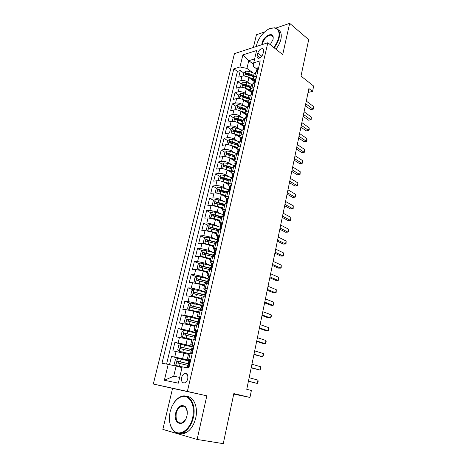 <?xml version="1.0" encoding="UTF-8"?>
<svg xmlns="http://www.w3.org/2000/svg" width="467" height="467" viewBox="0 0 467 467"><rect width="100%" height="100%" fill="white"/><g stroke="black" fill="none" stroke-linecap="round" stroke-linejoin="round"><path stroke-width="0.7" d="M187.752 378.784C188.195 374.779 187.08 373.045 184.401 373.588C183.064 374.283 182.136 375.614 181.622 377.581C181.161 381.597 182.288 383.331 185.002 382.777C186.327 382.07 187.244 380.739 187.752 378.784M197.121 439.453L206.823 395.812L172.568 388.351L162.837 429.383L197.121 439.453L223.255 443.65L233.839 393.617L249.962 397.44L251.392 390.465L246.751 389.315L308.885 88.549L312.569 91.404L313.666 86.062L300.993 76.115L308.705 39.66L289.657 23.35L275.921 28.067M172.568 388.351L153.334 384.026L234.446 53.629L267.836 42.754L187.372 391.434L153.334 384.026M264.719 31.914L256.424 34.762L253.412 47.453M254.019 81.311L248.923 77.633C246.646 76.214 244.329 75.742 241.964 76.209L238.748 77.131L240.336 70.54L243.803 73.05M253.026 79.705L254.194 80.552M250.493 83.943L247.872 82.075C245.589 80.663 243.266 80.19 240.902 80.645L237.685 81.55L241.188 84.013M237.685 81.55L236.08 88.205L239.302 87.335C241.667 86.897 244.002 87.376 246.296 88.771L251.439 92.378M248.829 103.569L243.64 100.031C241.328 98.66 238.981 98.175 236.611 98.578L233.389 99.401L235.006 92.67L238.544 95.087M246.197 114.87L240.954 111.403C238.625 110.054 236.267 109.57 233.891 109.943L230.663 110.708L232.303 103.907L235.87 106.283M243.535 126.294L238.246 122.903C235.888 121.578 233.523 121.087 231.142 121.426L227.914 122.144L229.566 115.267L233.173 117.596L232.344 121.046L232.852 121.303M235.928 119.371L236.32 119.622M240.464 137.607L235.502 134.519C233.126 133.223 230.751 132.733 228.363 133.037L225.129 133.696L226.804 126.75L230.494 129.055M233.272 130.795L234.095 131.315M236.95 148.804L232.735 146.264C230.336 144.998 227.943 144.496 225.555 144.77L222.321 145.371L224.008 138.349L227.785 140.637M230.61 142.353L232.035 143.217M233.909 160.455L229.933 158.138C227.517 156.894 225.112 156.392 222.718 156.632L219.478 157.175L221.189 150.076L225.053 152.347M227.96 154.052L230.231 155.383M231.031 172.352L227.102 170.14C224.662 168.926 222.245 168.418 219.846 168.616L216.606 169.101L218.334 161.932L222.298 164.18M225.339 165.902L228.532 167.717M228.205 184.424L224.236 182.276C221.778 181.091 219.35 180.577 216.945 180.741L213.705 181.161L215.45 173.911L219.513 176.135M222.864 177.974L226.956 180.215M225.351 196.63L221.346 194.541C218.865 193.385 216.419 192.871 214.014 192.994L210.769 193.356L212.532 186.024L216.706 188.224M220.716 190.343L225.532 192.889M222.461 208.977L218.422 206.945L211.049 205.381L207.797 205.684L209.584 198.271L213.868 200.448M218.906 203.011L223.331 205.258M219.543 221.451L215.462 219.484L208.048 217.908L204.797 218.147L206.607 210.652L211.008 212.8M217.248 215.853L220.494 217.435M216.595 234.072L212.467 232.169L205.019 230.575L201.767 230.745L203.589 223.168L208.119 225.292M215.789 228.883L218.101 229.968M213.612 246.827L209.444 244.988L201.954 243.389L198.697 243.488L200.541 235.829L205.211 237.919M214.575 242.122L216.349 242.922L216.787 241.036L217.213 240.762C217.855 240.085 217.955 239.571 217.517 239.221L217.155 239.472L217.698 240.178M210.594 259.734L206.385 257.959L198.854 256.342L195.597 256.377L197.459 248.625L202.269 250.691M207.541 272.781L203.291 271.076L195.714 269.447L192.457 269.406L194.348 261.573L199.31 263.598M204.453 285.979L200.162 284.345L192.544 282.698L189.287 282.588L191.196 274.66L196.321 276.657M201.33 299.324L196.998 297.765L189.333 296.107L186.076 295.92L188.008 287.905L193.315 289.861M198.171 312.826L193.793 311.343L186.088 309.668L182.831 309.405L184.78 301.297L190.279 303.211M194.978 326.486L190.554 325.073L179.544 323.047L181.523 314.846L187.226 316.719M191.744 340.303L187.273 338.972L176.222 336.847L178.219 328.546L184.15 330.373L182.077 331.517L181.085 335.674L182.55 337.291L191.949 339.439M188.475 354.284L172.86 350.81L174.886 342.41L182.077 344.483M190.799 359.584L187.343 359.129L190.664 360.168M194.173 345.072L190.705 344.745L193.98 345.901M197.506 330.735L194.033 330.537L197.255 331.803M200.798 316.568L197.319 316.492L200.495 317.875M204.05 302.569L200.565 302.61L202.783 303.784M207.266 288.734L203.77 288.898L205.702 290.065M210.442 275.063L206.939 275.337L208.696 276.534M257.778 53.139L257.2 55.602C256.891 57.243 257.323 58.141 258.496 58.305C260.568 57.996 262.069 56.489 263.003 53.793L263.581 51.312C263.878 49.7 263.458 48.807 262.32 48.632C260.236 48.924 258.724 50.424 257.778 53.139L261.812 56.238M253.599 64.294L248.771 60.692L246.938 68.404L239.968 66.979L233.833 68.836L161.985 363.256L168.202 364.365L164.361 380.278L178.33 383.168L182.171 366.846L188.837 368.031L260.224 60.856L253.704 62.829L253.447 66.477L256.879 69.028M239.968 66.979L242.881 54.902L256.599 50.518L253.704 62.829M188.966 360.401L182.62 358.703L183.957 353.029M192.229 346.391L185.954 344.576L187.273 338.972M195.457 332.539L189.246 330.613L190.554 325.073M198.65 318.85L192.503 316.819L193.793 311.343M201.808 305.313L195.72 303.176L196.998 297.765M204.925 291.933L198.901 289.698L200.162 284.345M208.008 278.706L202.042 276.365L203.291 271.076M211.055 265.63L205.153 263.19L206.385 257.959M213.962 252.647L208.224 250.16L209.444 244.988M216.53 239.664L211.265 237.277L212.467 232.169M219.134 226.845L214.271 224.539L215.462 219.484M221.767 214.178L217.243 211.942L218.422 206.945M224.417 201.662L220.179 199.485L221.346 194.541M227.067 189.293L223.086 187.168L224.236 182.276M229.717 177.063L225.958 174.979L227.102 170.14M232.362 164.968L228.801 162.925L229.933 158.138M235 153.013L231.614 150.999L232.735 146.264M237.621 141.186L234.399 139.207L235.502 134.519M240.231 129.487L237.154 127.532L238.246 122.903M242.822 117.918L239.875 115.991L240.954 111.403M245.397 106.47L242.571 104.567L243.64 100.031M247.959 95.145L245.233 93.26L246.296 88.771M240.336 70.54L237.411 71.404L166.579 364.073M182.62 358.703L171.506 356.444L169.527 364.657M174.886 342.41L185.954 344.576M178.219 328.546L189.246 330.613M181.523 314.846L192.503 316.819M184.78 301.297L188.043 301.513L195.72 303.176M188.008 287.905L191.266 288.046L198.901 289.698M191.196 274.66L194.453 274.73L202.042 276.365M194.348 261.573L197.599 261.567L205.153 263.19M197.459 248.625L200.717 248.555L208.224 250.16M200.541 235.829L203.799 235.683L211.265 237.277M203.589 223.168L206.84 222.957L214.271 224.539M206.607 210.652L209.852 210.378L217.243 211.942M209.584 198.271L212.829 197.932C215.24 197.827 217.686 198.341 220.179 199.485M212.532 186.024L215.777 185.627C218.182 185.481 220.617 185.989 223.086 187.168M215.45 173.911L218.69 173.45C221.089 173.269 223.512 173.777 225.958 174.979M218.334 161.932L221.574 161.407C223.967 161.191 226.378 161.693 228.801 162.925M221.189 150.076L224.423 149.498C226.816 149.242 229.215 149.744 231.614 150.999M224.008 138.349L227.242 137.712C229.63 137.421 232.017 137.917 234.399 139.207M226.804 126.75L230.033 126.055C232.414 125.728 234.79 126.224 237.154 127.532M229.566 115.267L232.794 114.52C235.175 114.164 237.534 114.648 239.875 115.991M232.303 103.907L235.526 103.108C237.901 102.717 240.248 103.201 242.571 104.567M235.006 92.67L238.228 91.818C240.598 91.392 242.933 91.876 245.233 93.26M256.652 76.22L254.655 76.781L253.091 78.024L254.276 80.196M257.708 71.684L255.712 72.262L254.141 73.517L253.091 78.024M255.064 83.062L253.067 83.605L251.503 84.813L250.435 89.366L251.999 88.175L254.001 87.644M252.39 94.562L250.388 95.07L248.829 96.231L247.755 100.831L249.314 99.693L251.316 99.191M249.693 106.184L247.685 106.657L246.132 107.772L245.047 112.424L246.594 111.333L248.602 110.866M246.961 117.929L244.953 118.373L243.406 119.435L242.303 124.14L243.85 123.095L245.858 122.669M244.2 129.808L242.192 130.217L240.645 131.227L239.536 135.985L241.077 134.992L243.085 134.595M241.41 141.822L239.396 142.196L237.861 143.147L236.734 147.957L238.269 147.023L240.283 146.661M238.584 153.964L236.571 154.303L235.041 155.202L233.903 160.058L235.432 159.183L237.446 158.856M235.73 166.24L233.716 166.544L232.187 167.39L231.042 172.3L232.566 171.477L234.58 171.191M232.846 178.657L230.826 178.919L229.309 179.707L228.147 184.675L229.665 183.91L231.685 183.665M229.927 191.213L227.908 191.441L226.396 192.171L225.217 197.191L226.728 196.484L228.754 196.274M226.98 203.916L224.954 204.102L223.448 204.768L222.257 209.852L225.789 209.035M223.991 216.758L220.465 217.511L219.262 222.648L222.788 221.936M220.973 229.752L217.453 230.4L216.239 235.596L219.753 234.989M217.92 242.893L214.406 243.435L213.174 248.695L216.688 248.193M214.826 256.185L211.317 256.622L210.074 261.94L213.582 261.549M211.703 269.64L208.2 269.961L206.939 275.337M208.539 283.247L205.042 283.451L203.77 288.898M205.34 297.018L201.849 297.105L200.565 302.61M202.1 310.946L198.621 310.923L197.319 316.492M198.825 325.05L195.352 324.898L194.033 330.537M195.51 339.316L192.042 339.042L190.705 344.745M192.241 353.379L190.659 353.134L192.153 353.758L188.697 353.356L187.343 359.129M253.015 72.858L246.938 68.404M267.836 42.754L282.704 54.604L289.657 23.35M206.823 395.812L187.372 391.434M233.733 394.101L249.962 397.44M308.074 92.472L312.569 91.404M254.626 58.895L248.771 60.692L242.881 54.902M181.99 367.611L176.129 366.11L173.718 376.227L179.69 377.4M237.411 71.404L233.833 68.836M171.506 356.444L184.815 360.004M251.649 91.485L250.435 89.366M248.987 102.898L247.755 100.831M246.296 114.433L245.047 112.424M243.581 126.084L242.303 124.14M240.832 137.87L239.536 135.985M238.059 149.784L236.734 147.957M235.251 161.827L233.903 160.058M232.414 173.998L231.042 172.3M229.542 186.31L228.147 184.675M226.641 198.761L225.217 197.191M223.711 211.347L222.257 209.852M222.28 224.131L221.691 223.687L220.745 224.067L219.262 222.648M217.745 236.956L216.239 235.596M214.732 249.985L213.174 248.695M211.714 263.178L210.074 261.94M168.202 364.365L176.129 366.11M164.361 380.278L173.718 376.227M258.613 67.803L258.017 67.581L257.025 68.421L256.663 71.305M305.342 105.682L310.59 109.576L312.896 109.085L305.745 103.75M313.433 106.441L313.299 109.132L312.896 109.085L313.433 106.441L306.294 101.082M256.155 72.134L257.037 69.939L256.529 70.54M313.299 109.132L310.59 109.576M247.317 76.763L253.178 78.917M250.493 78.765L254.217 80.155M243.097 76.022L243.879 72.747L245.911 71.136L249.203 71.428L254.217 73.313M253.704 75.391L248.707 73.523L246.179 73.109C245.338 73.541 245.181 73.979 245.7 74.422L248.391 74.848L253.394 76.716M246.179 73.109L247.399 73.99L253.523 76.179M273.715 47.436C276.195 44.295 277.836 41.032 278.636 37.646C281.14 27.74 272.471 24.628 264.591 32.025C260.58 35.743 257.942 40.016 256.681 44.85L256.377 46.484M270.206 28.499L274.789 27.787C278.758 28.645 280.218 31.966 279.155 37.751C278.338 41.213 276.662 44.552 274.129 47.768M261.829 44.709L262.04 43.092C263.411 35.977 273.469 31.155 273.207 37.874L273.014 39.491L270.282 44.704M273.131 38.86L273.166 38.236C273.119 36.408 272.366 35.369 270.918 35.13C267.101 35.521 264.31 38.212 262.542 43.197L262.355 44.54M278.192 29.742C280.947 31.283 281.852 34.435 280.912 39.193C280.101 42.643 278.425 45.97 275.898 49.175M271.502 35.603L271.957 35.498M192.748 417.434C194.418 407.352 192.468 400.563 186.905 397.067C180.939 395.181 175.884 398.45 171.728 406.862L170.175 411.585C168.505 419.804 169.679 426.161 173.706 430.644C179.579 436.873 190.244 429.681 192.748 417.434M173.876 402.887C175.767 400.021 177.933 398.012 180.373 396.857C188.849 392.397 196.665 404.159 193.361 417.568C191.563 424.713 188.318 429.634 183.624 432.331C179.947 434.112 176.689 433.697 173.847 431.094C171.78 429.062 170.426 426.196 169.778 422.495M186.94 415.928L186.397 417.743C182.889 427.947 172.895 423.254 175.656 413.003C178.055 406.115 181.284 404.013 185.346 406.693C187.185 408.894 187.716 411.976 186.94 415.928M187.238 411.409L185.463 407.136C184.15 405.811 182.632 405.531 180.91 406.302C178.674 407.493 177.121 409.775 176.252 413.137C175.429 420.563 177.483 423.773 182.41 422.763L185.603 419.489M186.882 396.506C193.735 396.594 198.312 407.212 195.72 418.018C193.933 425.139 190.694 430.049 186.006 432.734C183.706 433.896 181.494 434.123 179.369 433.434M255.992 79.057L255.402 78.824L254.41 79.629L254.066 82.548M303.141 116.353L308.43 120.177L310.742 119.715L303.527 114.485M311.285 117.048L311.15 119.733L310.742 119.715L311.285 117.048L304.081 111.788M253.511 83.482L254.41 81.2L253.908 81.772M311.15 119.733L308.43 120.177M253.353 90.435L252.758 90.189L251.771 90.96L251.444 93.914M300.911 127.135L306.253 130.883L308.564 130.456L301.285 125.325M309.113 127.76L309.201 129.365L308.979 130.445L308.564 130.456L309.113 127.76L301.845 122.605M250.837 94.953L251.748 92.577L251.264 93.126M308.979 130.445L306.253 130.883M250.68 101.934L250.084 101.672L249.098 102.413L248.794 105.396M298.664 138.028L304.046 141.694L306.364 141.303L299.026 136.276M306.918 138.576L307.012 140.17L306.79 141.256L306.364 141.303L306.918 138.576L299.592 133.527M248.135 106.552L249.057 104.077L248.59 104.602M306.79 141.256L304.046 141.694M247.977 113.557L247.387 113.277L246.401 113.989L245.887 116.201L246.121 117.001M296.387 149.026L301.822 152.616L304.145 152.254L296.738 147.339M304.7 149.504L304.799 151.08L304.577 152.178L304.145 152.254L304.7 149.504L297.31 144.566M245.403 118.274L246.343 115.699L245.887 116.201M244.504 87.843L250.44 89.979M247.802 89.833L251.129 91.053M240.499 87.16L241.241 83.786L243.278 82.186L246.588 82.496L251.713 84.393M251.118 86.471L246.086 84.615L243.546 84.194C242.694 84.632 242.536 85.076 243.079 85.525L245.77 85.951L250.802 87.808M243.546 84.194L244.772 85.058L250.937 87.236M241.643 99.045L247.726 101.17M245.082 101.012L248.14 102.115M237.925 98.414L238.579 94.941L240.616 93.359L243.937 93.686L249.238 95.612M248.497 97.661L243.435 95.823L240.884 95.396C240.015 95.84 239.869 96.29 240.435 96.739L243.114 97.177L248.181 99.016M240.884 95.396L242.122 96.243L248.321 98.403M238.754 110.37L245.029 112.506M242.32 112.308L245.21 113.335M235.339 109.792L235.07 109.617L235.888 106.213L237.931 104.643L241.27 104.987L246.821 106.984M235.07 109.617L235.444 109.792M245.852 108.974L240.756 107.153L238.193 106.715C237.312 107.165 237.166 107.62 237.756 108.075L240.435 108.519L245.531 110.34M238.193 106.715L239.443 107.544L245.683 109.687M235.823 121.823L242.344 123.971M239.524 123.726L242.332 124.707M233.167 117.602L235.216 116.055L238.567 116.411L244.492 118.507M243.179 120.404L238.047 118.6L235.473 118.157C234.58 118.612 234.44 119.073 235.053 119.529L237.721 119.978L242.858 121.782M235.473 118.157L236.734 118.968L243.015 121.093M232.741 121.297L232.344 121.046M245.245 125.308L244.655 125.016L243.675 125.687L243.155 127.929L243.412 128.729M294.093 160.14L299.575 163.643L301.898 163.322L294.432 158.517M302.464 160.543L302.569 162.102L302.342 163.211L301.898 163.322L302.464 160.543L295.01 155.709M242.642 130.13L243.219 128.892C243.867 128.238 243.996 127.76 243.593 127.45L243.155 127.929M232.858 133.399L239.635 135.564M236.687 135.261L239.507 136.23M230.132 132.932L229.583 132.593L230.418 129.114L232.473 127.584L235.835 127.958L242.285 130.2M229.583 132.593L230.231 132.937M240.476 131.957L232.724 129.715C231.819 130.182 231.685 130.649 232.321 131.11L234.983 131.566L240.149 133.352M232.724 129.715L233.996 130.515L240.318 132.622M242.484 137.187L241.894 136.878L240.919 137.52L240.388 139.779L240.68 140.585M291.776 171.36L297.304 174.786L299.633 174.495L292.097 169.807M300.205 171.693L300.088 174.354L299.633 174.495L300.205 171.693L292.681 166.97M239.845 142.108L240.447 140.777C241.106 140.123 241.229 139.639 240.814 139.329L240.388 139.779M229.852 145.103L236.892 147.28M233.804 146.912L236.746 147.911M227.522 144.7L226.799 144.262L227.639 140.748L229.7 139.236L233.074 139.633L239.88 141.956M226.799 144.262L227.581 144.706M237.744 143.632L229.951 141.402C229.028 141.88 228.9 142.347 229.56 142.814L237.417 145.044M229.951 141.402L237.598 144.268M239.694 149.201L239.104 148.868L238.129 149.475L237.598 151.763L237.919 152.569M289.435 182.702L295.01 186.041L297.345 185.784L289.738 181.214M297.923 182.953L297.806 185.609L297.345 185.784L297.923 182.953L290.334 178.347M237.02 154.227L237.645 152.797C238.31 152.137 238.433 151.647 238.007 151.337L237.598 151.763M226.804 156.935L234.125 159.119M230.879 158.692L233.985 159.72M224.89 156.603L223.979 156.06L224.831 152.511L226.892 151.016L230.284 151.431L237.137 153.731M234.983 155.435L227.143 153.217C226.209 153.701 226.086 154.174 226.764 154.641L234.65 156.859M227.143 153.217L234.843 156.048M236.279 160.992L236.874 161.337L236.279 160.992L235.31 161.564L234.773 163.876L235.129 164.682M287.065 194.155L292.692 197.407L295.033 197.191L287.363 192.737M295.611 194.33L295.734 195.836L295.5 196.981L295.033 197.191L295.611 194.33L287.958 189.847M234.165 166.474L234.813 164.95C235.491 164.285 235.607 163.794 235.17 163.479L234.773 163.876M223.722 168.902L231.323 171.091M227.902 170.589L231.188 171.663M222.164 168.628L221.13 167.986L221.988 164.396L224.061 162.919L227.464 163.351L234.364 165.627M232.198 167.367L224.3 165.16C223.36 165.651 223.238 166.129 223.944 166.602L231.86 168.809M224.3 165.16L232.058 167.951M234.02 173.619L233.43 173.257L232.461 173.788L232.076 176.637M233.43 173.257L234.025 173.59M284.677 205.731L290.351 208.895L292.698 208.714L284.952 204.383M293.282 205.824L293.177 208.469L292.698 208.714L293.282 205.824L285.559 201.458M231.282 178.861L231.959 177.238C232.63 176.561 232.747 176.071 232.297 175.755L231.918 176.129M231.13 186.035L230.546 185.65L229.583 186.152L229.198 189.001M230.546 185.65L231.147 185.977M282.261 217.424L287.987 220.5L290.334 220.36L282.523 216.145M290.929 217.435L291.064 218.906L290.824 220.074L290.334 220.36L290.929 217.435L283.136 213.197M228.357 191.388L229.075 189.66C229.741 188.983 229.857 188.487 229.408 188.166L229.028 188.516M228.217 198.592L227.627 198.189L226.67 198.65L226.11 201.038L226.565 201.814M227.627 198.189L228.235 198.504M279.821 229.239L285.6 232.222L287.952 232.122L280.066 228.036M288.548 229.169L288.688 230.622L288.448 231.795L287.952 232.122L288.548 229.169L280.685 225.053M225.409 204.061L226.156 202.217C226.822 201.54 226.933 201.043 226.483 200.717L226.11 201.038M225.263 211.288L224.674 210.868L223.722 211.288L223.156 213.705L223.64 214.464M224.674 210.868L225.292 211.177M277.351 241.182L283.189 244.066L285.541 244.007L277.585 240.056M286.148 241.025L286.049 243.646L285.541 244.007L286.148 241.025L278.209 237.038M222.42 216.875L223.208 214.919C223.868 214.242 223.973 213.74 223.53 213.407L223.156 213.705M221.691 223.687L222.31 223.991M274.859 253.248L280.749 256.039L283.107 256.015L275.075 252.198M283.72 253.003L283.627 255.618L283.107 256.015L283.72 253.003L275.705 249.15M219.402 229.834L220.231 227.768C220.879 227.09 220.979 226.583 220.541 226.238L220.173 226.513L220.687 227.254M219.262 237.119L218.673 236.658L217.727 236.997L217.155 239.472M218.673 236.658L219.297 236.944M217.622 242.904L217.966 242.688M272.343 265.443L278.279 268.134L280.644 268.151L272.541 264.468M281.262 265.11L281.175 267.714L280.644 268.151L281.262 265.11L273.177 261.392M216.209 250.259L215.62 249.775L214.68 250.073L214.096 252.577L214.668 253.248M215.62 249.775L216.256 250.055M214.406 256.19L214.896 255.887M269.792 277.766L275.793 280.358L278.157 280.422L269.979 276.878M278.781 277.34L278.7 279.937L278.157 280.422L278.781 277.34L270.621 273.761M213.256 256.202L213.728 254.159L214.16 253.908C214.797 253.231 214.89 252.711 214.458 252.349L214.096 252.577M213.115 263.546L212.532 263.049L211.598 263.3L211.008 265.834L211.604 266.464M212.532 263.049L213.174 263.312M211.154 269.628L211.796 269.243M267.223 290.223L273.277 292.71L275.647 292.815L267.387 289.417M276.277 289.703L276.195 292.295L275.647 292.815L276.277 289.703L268.04 286.265M210.127 269.617L210.635 267.433L211.078 267.206L211.364 265.635L211.008 265.834M209.992 276.995L209.409 276.47L208.48 276.68L207.885 279.243L208.492 279.832M209.409 276.47L210.057 276.727M207.868 283.224L208.656 282.757M264.62 302.814L270.732 305.196L273.107 305.348L264.771 302.091M273.744 302.202L273.668 304.782L273.107 305.348L273.744 302.202L265.425 298.909M206.963 283.195L207.506 280.86L207.955 280.655L208.229 279.068L207.885 279.243M206.834 290.597L206.251 290.054L205.322 290.217L204.721 292.809L205.34 293.346M206.251 290.054L206.899 290.299M204.89 296.989L203.921 296.936M204.657 296.901L205.474 296.428M261.993 315.546L268.157 317.817L270.539 318.009L262.121 314.904M271.181 314.834L271.368 316.136L270.539 318.009L271.181 314.834L262.787 311.687M203.764 296.924L204.342 294.443L204.797 294.263L205.066 292.663L204.721 292.809M203.635 304.361L203.052 303.795L202.135 303.912L201.522 306.533L202.147 307.012M203.052 303.795L203.711 304.029M202.077 310.946L200.524 310.824L201.137 308.191L201.598 308.033L201.861 306.416L201.522 306.533M201.44 310.724L202.264 310.263M259.331 328.412L265.56 330.572L267.941 330.811L259.448 327.857M268.595 327.601L268.525 330.163L267.941 330.811L268.595 327.601L260.119 324.606M200.396 318.284L199.818 317.7L198.901 317.77L198.282 320.42L198.901 320.841M199.818 317.7L200.483 317.922M198.854 324.927L197.389 324.898M198.183 324.711L199.006 324.256M256.646 341.418L262.933 343.467L265.32 343.753L256.739 340.957M265.974 340.507L266.172 341.762L265.32 343.753L265.974 340.507L257.422 337.67M197.272 324.758L197.891 322.096L198.364 321.967L198.621 320.333L198.282 320.42M220.605 181.003L228.491 183.192M224.866 182.615L228.363 183.735M219.397 180.793L218.252 180.046L219.122 176.415L221.195 174.956L224.615 175.405L231.562 177.658M229.455 179.451L221.428 177.232C220.477 177.729 220.366 178.213 221.084 178.686L229.034 180.881M221.796 178.744L222.747 177.956L229.244 179.982M221.428 177.232L222.747 177.956L221.434 177.232M217.447 193.239L225.631 195.428M221.778 194.768L225.508 195.942M216.595 193.093L215.34 192.235L216.221 188.563L218.299 187.127L221.732 187.594L228.783 189.841M226.834 191.715L218.509 189.433C217.569 189.941 217.459 190.431 218.182 190.91L226.18 193.093M218.9 190.974L219.834 190.133L226.402 192.147M214.26 205.614L222.741 207.797M218.62 207.044L222.625 208.282M213.752 205.527L212.397 204.552L213.285 200.845L215.369 199.427L218.819 199.917L226.168 202.211M224.399 204.184L215.556 201.773C214.627 202.293 214.528 202.789 215.246 203.262L223.29 205.433M215.976 203.332L216.945 202.456L223.652 204.482M211.031 218.13L214.388 218.655L219.811 220.301M215.386 219.449L219.706 220.757M212.357 211.901L210.88 218.107L209.426 217.015L210.319 213.261L212.409 211.866L215.877 212.374L223.471 214.703M222.274 216.881L212.567 214.248C211.656 214.779 211.563 215.281 212.275 215.76L220.371 217.914M213.022 215.836L213.997 214.913L221.136 217.038M220.657 227.306L212.894 224.971L209.414 224.446L207.319 225.818L206.414 229.612L207.903 230.786L216.857 232.945M211.989 231.959L216.758 233.372M219.472 229.519L209.549 226.869C208.65 227.4 208.562 227.908 209.274 228.392L217.418 230.535M210.033 228.474L211.008 227.511L219.023 229.852M217.424 239.927L209.881 237.715L206.385 237.16L204.289 238.514L203.373 242.35L204.82 243.546L213.863 245.735M204.861 243.576L205.188 243.721M208.154 244.498L213.775 246.132M216.501 242.256L206.496 239.624C205.614 240.166 205.527 240.68 206.239 241.165L214.476 243.307M207.015 241.258L207.99 240.242L216.408 242.659M214.102 252.688L203.326 250.026L201.224 251.351L200.296 255.233L201.779 256.511L210.839 258.671M201.779 256.511L202.409 256.774M203.916 257.136L210.757 259.027M213.501 255.14L203.408 252.524C202.538 253.079 202.456 253.599 203.163 254.083L211.796 256.307M203.962 254.188L204.937 253.126L213.413 255.507M211.043 265.676L200.232 263.032L198.125 264.334L197.185 268.256L198.668 269.593L207.78 271.747M198.668 269.593L199.695 270.002M200.203 270.119L207.704 272.074M210.465 268.163L200.285 265.577C199.432 266.137 199.356 266.663 200.057 267.147L209.654 269.611M200.886 267.264L201.849 266.149L210.389 268.502M207.978 278.822L197.097 276.19L194.984 277.468L194.038 281.432L195.521 282.821L204.686 284.975M195.521 282.821L204.616 285.273M207.395 281.338L197.127 278.776C196.286 279.342 196.216 279.873 196.916 280.363L207.021 282.932M197.769 280.492L198.726 279.324L207.325 281.642M204.879 292.12L193.928 289.493L191.814 290.748L190.857 294.765L192.334 296.206L201.557 298.36M192.334 296.206L201.499 298.617M204.289 294.665L193.933 292.126C193.11 292.704 193.046 293.241 193.741 293.731L203.916 296.271M194.622 293.871L195.568 292.646L204.225 294.934M201.744 305.57L190.729 302.955L188.604 304.18L187.635 308.243L189.112 309.744L198.393 311.892M189.112 309.744L198.341 312.114M201.166 308.15L190.705 305.628C189.894 306.218 189.835 306.755 190.53 307.251L200.769 309.773M191.447 307.409L192.375 306.124L201.09 308.378M198.574 319.177L187.483 316.568L185.358 317.77L184.377 321.88L185.848 323.438L195.188 325.587M185.848 323.438L195.148 325.773M198.457 321.903L187.436 319.288C186.642 319.883 186.584 320.432 187.279 320.934L197.582 323.427M188.242 321.103L189.147 319.761L198.101 322.02M197.121 332.381L196.543 331.768L195.632 331.792L195.008 334.471L195.609 334.827M196.543 331.768L197.214 331.979M195.568 339.071L193.986 338.861L194.587 339.2M194.891 338.867L195.72 338.423M253.931 354.57L262.664 356.835L254.007 354.196M263.33 353.554L263.54 354.786L262.664 356.835L263.33 353.554L254.69 350.875M193.986 338.861L194.616 336.17L195.095 336.071L195.34 334.413L195.008 334.471M193.805 346.642L193.227 346.006L192.328 345.977L191.692 348.691L192.264 348.977M193.227 346.006L193.91 346.205M191.558 353.186L192.386 352.754M251.182 367.868L259.985 370.062L251.24 367.587M260.656 366.741L260.872 367.949L259.985 370.062L260.656 366.741L251.935 364.225M190.659 353.134L191.295 350.413L191.779 350.338L192.019 348.668L191.692 348.691M190.454 361.073L189.876 360.413L188.983 360.337L188.341 363.087L188.866 363.303M189.876 360.413L190.565 360.6M188.872 367.862L187.29 367.582L188.283 367.932M188.183 367.687L189.012 367.266M248.403 381.311L257.27 383.436L248.444 381.13M257.953 380.08L258.175 381.259L257.27 383.436L257.953 380.08L249.144 377.727M187.29 367.582L187.932 364.82L188.429 364.78L188.656 363.087L188.341 363.087M182.55 337.291L191.914 339.585M182.515 337.25L184.208 330.344L195.369 332.942M195.404 335.732L184.132 333.111C183.35 333.712 183.303 334.267 183.986 334.769L194.365 337.238M185.002 334.962L185.872 333.555L195.305 335.878M192.124 346.864L180.887 344.284L178.756 345.428L177.752 349.631L179.217 351.312L188.674 353.455M179.217 351.312L188.645 353.56M192.223 349.701L180.787 347.092C180.017 347.705 179.976 348.265 180.659 348.773L191.108 351.213M181.739 348.983L182.223 347.501L182.568 347.512L192.182 349.818M188.837 360.956L177.53 358.382L175.394 359.502L174.378 363.758L175.837 365.498L182.159 366.893M175.837 365.498L182.142 366.957M188.931 363.816L177.407 361.242C176.649 361.861 176.614 362.427 177.291 362.941L187.81 365.357M178.452 363.18L178.855 361.627L179.223 361.633L188.919 363.904M247.872 82.075L248.923 77.633M240.902 80.645L241.964 76.209M174.769 356.975L176.123 351.307M178.143 342.866L179.486 337.267M181.482 328.92L182.807 323.386M184.78 315.137L186.088 309.668M188.043 301.513L189.333 296.107M191.266 288.046L192.544 282.698M194.453 274.73L195.714 269.447M197.599 261.567L198.854 256.342M200.717 248.555L201.954 243.389M203.799 235.683L205.019 230.575M206.84 222.957L208.048 217.908M209.852 210.378L211.049 205.381M212.829 197.932L214.014 192.994M215.777 185.627L216.945 180.741M218.69 173.45L219.846 168.616M221.574 161.407L222.718 156.632M224.423 149.498L225.555 144.77M227.242 137.712L228.363 133.037M230.033 126.055L231.142 121.426M232.794 114.52L233.891 109.943M235.526 103.108L236.611 98.578M238.228 91.818L239.302 87.335M254.655 76.781L255.712 72.262M251.999 88.175L253.067 83.605M249.314 99.693L250.388 95.07M246.594 111.333L247.685 106.657M243.85 123.095L244.953 118.373M241.077 134.992L242.192 130.217M238.269 147.023L239.396 142.196M235.432 159.183L236.571 154.303M232.566 171.477L233.716 166.544M229.665 183.91L230.826 178.919M226.728 196.484L227.908 191.441M223.763 209.204L224.954 204.102M220.763 222.064L221.965 216.904M217.727 235.076L218.947 229.857M214.657 248.24L215.888 242.957M211.551 261.549L212.8 256.208M208.41 275.022L209.671 269.611M205.229 288.647L206.507 283.177M202.013 302.435L203.308 296.901M198.761 316.387L200.069 310.783M195.469 330.502L196.788 324.839M192.135 344.792L193.472 339.06M188.761 359.251L190.116 353.449M260.101 57.82L257.2 55.602M257.066 71.871L258.058 67.598M257.259 70.225L256.938 69.986M245.858 71.177L244.69 76.074M248.391 74.848L247.895 76.95M249.203 71.428L248.707 73.523M254.422 83.237L255.443 78.841M254.638 81.468L254.317 81.24M251.748 94.725L252.799 90.201M251.982 92.834L251.666 92.612M249.045 106.336L250.125 101.689M249.302 104.322L248.993 104.106M246.313 118.075L247.422 113.294M246.594 115.927L246.284 115.728M243.225 82.227L242.034 87.224M245.77 85.951L245.268 88.076M246.588 82.496L246.086 84.615M240.569 93.4L239.355 98.496M243.114 97.177L242.607 99.319M243.937 93.686L243.435 95.823M237.878 104.684L236.641 109.885M240.435 108.519L239.921 110.685M241.27 104.987L240.756 107.153M235.164 116.09L233.903 121.397M237.721 119.978L237.207 122.173M238.567 116.411L238.047 118.6M243.552 129.943L244.696 125.033M243.85 127.666L243.546 127.473M232.42 127.619L231.13 133.031M234.983 131.566L234.457 133.778M235.835 127.958L235.315 130.17M240.762 141.939L241.935 136.895M241.077 139.528L240.779 139.347M229.647 139.271L228.334 144.788M232.216 143.276L231.685 145.511M233.074 139.633L232.548 141.863M237.937 154.069L239.145 148.891M226.839 151.051L225.503 156.678M229.414 155.108L228.883 157.373M230.284 151.431L229.752 153.684M235.082 166.34L236.32 161.016M224.008 162.96L222.642 168.692M226.588 167.075L226.046 169.363M227.464 163.351L226.927 165.633M232.198 178.744L233.465 173.28M229.279 191.289L230.581 185.679M226.326 203.974L227.662 198.218M223.337 216.805L224.715 210.897M220.319 229.782L221.732 223.716M217.266 242.91L218.714 236.687M214.172 256.196L215.661 249.81M211.049 269.628L212.573 263.079M207.885 283.212L209.45 276.505M204.709 296.872L206.286 290.089M201.493 310.695L203.087 303.83M198.236 324.682L199.853 317.735M221.142 174.997L219.747 180.846M223.728 179.17L223.179 181.488M224.615 175.405L224.072 177.711M218.247 187.162L216.822 193.128M220.833 191.4L220.284 193.741M221.732 187.594L221.183 189.929M219.869 190.139L218.533 189.433M215.316 199.462L213.868 205.55M217.914 203.764L217.353 206.128M218.819 199.917L218.264 202.275M216.945 202.456L215.596 201.773M214.954 216.268L214.388 218.655M215.877 212.374L215.31 214.762M213.997 214.913L212.631 214.248M209.362 224.481L207.868 230.756M211.965 228.906L211.393 231.328M212.894 224.971L212.327 227.382M211.008 227.511L209.636 226.869M206.332 237.195L204.82 243.546M208.942 241.69L208.364 244.136M209.881 237.715L209.309 240.149M207.99 240.242L206.601 239.624M203.273 250.055L201.744 256.476M205.889 254.62L205.299 257.089M206.84 250.598L206.256 253.061M204.937 253.126L203.536 252.524M200.174 263.067L198.633 269.558M202.795 267.696L202.205 270.195M203.758 263.627L203.168 266.12M201.849 266.149L200.436 265.571M197.045 276.219L195.48 282.786M199.666 280.918L199.07 283.446M200.641 276.803L200.045 279.324M198.726 279.324L197.296 278.77M193.875 289.528L192.293 296.171M196.508 294.298L195.901 296.854M197.488 290.13L196.887 292.681M195.568 292.646L194.126 292.12M190.67 302.984L189.071 309.703M193.303 307.829L192.696 310.415M194.301 303.614L193.694 306.194M192.375 306.124L190.915 305.622M187.43 316.603L185.813 323.397M190.069 321.518L189.45 324.133M191.079 317.256L190.46 319.866M189.147 319.761L187.67 319.282M194.943 338.838L196.578 331.809M191.61 353.163L193.268 346.047M188.236 367.657L189.911 360.46M186.794 335.364L186.17 338.015M187.816 331.056L187.191 333.695M185.872 333.555L184.383 333.099M180.834 344.313L179.176 351.272M183.478 349.374L182.848 352.06M184.512 345.014L183.881 347.687M182.568 347.512L181.062 347.08M177.478 358.411L175.802 365.451M180.128 363.554L179.486 366.268M181.173 359.141L180.531 361.843M179.223 361.633L177.699 361.23M187.139 374.271L184.401 373.588M263.563 49.607L262.32 48.632M270.918 35.13L272.926 36.765M273.166 38.236L273.207 37.874M186.006 432.734L183.624 432.331M180.91 406.302L185.557 407.242M185.463 407.136L185.346 406.693M173.706 430.644L173.847 431.094M220.745 224.067L220.173 226.513M219.834 190.133L218.509 189.433M216.886 202.45L215.556 201.773M213.909 214.902L212.567 214.248M210.897 227.493L209.549 226.869M207.85 240.231L206.496 239.624M204.768 253.108L203.408 252.524M201.656 266.132L200.285 265.577M198.51 279.307L197.127 278.776M195.323 292.634L193.933 292.126M192.106 306.113L190.705 305.628M188.849 319.749L187.436 319.288M185.557 333.543L184.132 333.111M182.223 347.501L180.787 347.092M178.855 361.621L177.407 361.242"/></g></svg>
